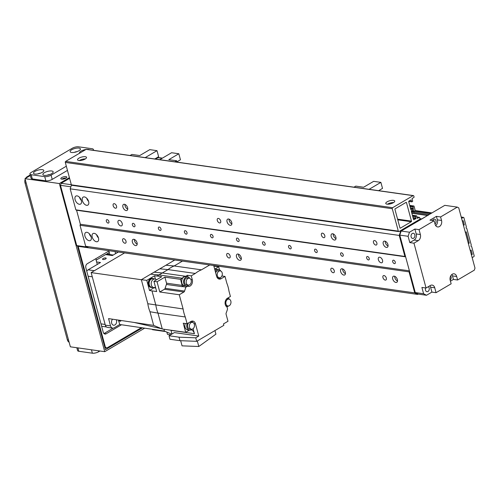 <?xml version="1.0" encoding="UTF-8"?>
<svg xmlns="http://www.w3.org/2000/svg" width="500" height="500" viewBox="0 0 500 500"><rect width="100%" height="100%" fill="white"/><g stroke="black" fill="none" stroke-linecap="round" stroke-linejoin="round"><path stroke-width="0.75" d="M384.019 275.556A2.506 1.475 59.5 0 1 386.15 277.569A2.506 1.475 59.5 0 1 385.906 279.988A2.506 1.475 59.5 0 1 383.363 278.575A2.506 1.475 59.5 0 1 383.363 275.669A2.506 1.475 59.5 0 1 384.019 275.556M374.569 240.531A2.506 1.475 59.5 0 1 376.694 242.537A2.506 1.475 59.5 0 1 376.456 244.956A2.506 1.475 59.5 0 1 373.913 243.55A2.506 1.475 59.5 0 1 373.913 240.644A2.506 1.475 59.5 0 1 374.569 240.531M386.444 247.425A3.475 2.044 59.5 0 1 383.494 244.638A3.475 2.044 59.5 0 1 383.831 241.281A3.475 2.044 59.5 0 1 387.356 243.238A3.475 2.044 59.5 0 1 387.362 247.269A3.475 2.044 59.5 0 1 386.444 247.425M388.069 246.012A3.475 2.044 59.5 0 1 385.275 241.269M397.519 281.038A3.475 2.044 59.5 0 1 394.731 276.3M395.9 282.456A3.475 2.044 59.5 0 1 392.944 279.662A3.475 2.044 59.5 0 1 393.281 276.306A3.475 2.044 59.5 0 1 396.806 278.269A3.475 2.044 59.5 0 1 396.812 282.3A3.475 2.044 59.5 0 1 395.9 282.456M345.456 273.669A3.475 2.044 59.5 0 1 342.663 268.931M343.831 275.087A3.475 2.044 59.5 0 1 340.881 272.294A3.475 2.044 59.5 0 1 341.219 268.938A3.475 2.044 59.5 0 1 344.744 270.894A3.475 2.044 59.5 0 1 344.744 274.931A3.475 2.044 59.5 0 1 343.831 275.087M334.381 240.056A3.475 2.044 59.5 0 1 331.431 237.262A3.475 2.044 59.5 0 1 331.769 233.906A3.475 2.044 59.5 0 1 335.294 235.869A3.475 2.044 59.5 0 1 335.294 239.9A3.475 2.044 59.5 0 1 334.381 240.056M336.006 238.637A3.475 2.044 59.5 0 1 333.212 233.9M241.325 258.925A3.475 2.044 59.5 0 1 238.531 254.188M239.706 260.344A3.475 2.044 59.5 0 1 236.75 257.55A3.475 2.044 59.5 0 1 237.087 254.194A3.475 2.044 59.5 0 1 240.613 256.15A3.475 2.044 59.5 0 1 240.619 260.188A3.475 2.044 59.5 0 1 239.706 260.344M230.25 225.312A3.475 2.044 59.5 0 1 227.3 222.519A3.475 2.044 59.5 0 1 227.638 219.163A3.475 2.044 59.5 0 1 231.163 221.125A3.475 2.044 59.5 0 1 231.163 225.156A3.475 2.044 59.5 0 1 230.25 225.312M231.875 223.894A3.475 2.044 59.5 0 1 229.081 219.156M137.194 244.181A3.475 2.044 59.5 0 1 134.406 239.444M135.575 245.6A3.475 2.044 59.5 0 1 132.619 242.806A3.475 2.044 59.5 0 1 132.956 239.45A3.475 2.044 59.5 0 1 136.481 241.406A3.475 2.044 59.5 0 1 136.488 245.444A3.475 2.044 59.5 0 1 135.575 245.6M127.744 209.15A3.475 2.044 59.5 0 1 124.95 204.412M126.125 210.569A3.475 2.044 59.5 0 1 123.169 207.775A3.475 2.044 59.5 0 1 123.506 204.419A3.475 2.044 59.5 0 1 127.031 206.381A3.475 2.044 59.5 0 1 127.037 210.413A3.475 2.044 59.5 0 1 126.125 210.569M394.45 263.637A1.9 1.119 59.5 0 1 392.837 262.113A1.9 1.119 59.5 0 1 393.019 260.275A1.9 1.119 59.5 0 1 394.944 261.35A1.9 1.119 59.5 0 1 394.95 263.55A1.9 1.119 59.5 0 1 394.45 263.637M368.419 259.95A1.9 1.119 59.5 0 1 366.8 258.425A1.9 1.119 59.5 0 1 366.987 256.594A1.9 1.119 59.5 0 1 368.913 257.663A1.9 1.119 59.5 0 1 368.913 259.869A1.9 1.119 59.5 0 1 368.419 259.95M342.381 256.269A1.9 1.119 59.5 0 1 340.769 254.737A1.9 1.119 59.5 0 1 340.956 252.906A1.9 1.119 59.5 0 1 342.881 253.975A1.9 1.119 59.5 0 1 342.881 256.181A1.9 1.119 59.5 0 1 342.381 256.269M316.35 252.581A1.9 1.119 59.5 0 1 314.738 251.056A1.9 1.119 59.5 0 1 314.925 249.219A1.9 1.119 59.5 0 1 316.85 250.287A1.9 1.119 59.5 0 1 316.85 252.494A1.9 1.119 59.5 0 1 316.35 252.581M290.319 248.894A1.9 1.119 59.5 0 1 288.706 247.369A1.9 1.119 59.5 0 1 288.888 245.531A1.9 1.119 59.5 0 1 290.819 246.606A1.9 1.119 59.5 0 1 290.819 248.806A1.9 1.119 59.5 0 1 290.319 248.894M264.288 245.206A1.9 1.119 59.5 0 1 262.675 243.681A1.9 1.119 59.5 0 1 262.856 241.85A1.9 1.119 59.5 0 1 264.781 242.919A1.9 1.119 59.5 0 1 264.788 245.125A1.9 1.119 59.5 0 1 264.288 245.206M238.256 241.525A1.9 1.119 59.5 0 1 236.644 240A1.9 1.119 59.5 0 1 236.825 238.162A1.9 1.119 59.5 0 1 238.75 239.231A1.9 1.119 59.5 0 1 238.756 241.438A1.9 1.119 59.5 0 1 238.256 241.525M212.219 237.838A1.9 1.119 59.5 0 1 210.606 236.312A1.9 1.119 59.5 0 1 210.794 234.475A1.9 1.119 59.5 0 1 212.719 235.55A1.9 1.119 59.5 0 1 212.719 237.75A1.9 1.119 59.5 0 1 212.219 237.838M186.188 234.15A1.9 1.119 59.5 0 1 184.575 232.625A1.9 1.119 59.5 0 1 184.762 230.794A1.9 1.119 59.5 0 1 186.688 231.863A1.9 1.119 59.5 0 1 186.688 234.062A1.9 1.119 59.5 0 1 186.188 234.15M160.156 230.463A1.9 1.119 59.5 0 1 158.544 228.938A1.9 1.119 59.5 0 1 158.731 227.106A1.9 1.119 59.5 0 1 160.656 228.175A1.9 1.119 59.5 0 1 160.656 230.381A1.9 1.119 59.5 0 1 160.156 230.463M134.125 226.781A1.9 1.119 59.5 0 1 132.513 225.256A1.9 1.119 59.5 0 1 132.694 223.419A1.9 1.119 59.5 0 1 134.625 224.488A1.9 1.119 59.5 0 1 134.625 226.694A1.9 1.119 59.5 0 1 134.125 226.781M108.094 223.094A1.9 1.119 59.5 0 1 106.481 221.569A1.9 1.119 59.5 0 1 106.662 219.731A1.9 1.119 59.5 0 1 108.588 220.806A1.9 1.119 59.5 0 1 108.594 223.006A1.9 1.119 59.5 0 1 108.094 223.094M322.506 233.156A2.506 1.475 59.5 0 1 324.631 235.169A2.506 1.475 59.5 0 1 324.387 237.587A2.506 1.475 59.5 0 1 321.85 236.175A2.506 1.475 59.5 0 1 321.844 233.269A2.506 1.475 59.5 0 1 322.506 233.156M331.956 268.188A2.506 1.475 59.5 0 1 334.081 270.2A2.506 1.475 59.5 0 1 333.837 272.619A2.506 1.475 59.5 0 1 331.3 271.206A2.506 1.475 59.5 0 1 331.3 268.3A2.506 1.475 59.5 0 1 331.956 268.188M218.375 218.412A2.506 1.475 59.5 0 1 220.5 220.425A2.506 1.475 59.5 0 1 220.256 222.844A2.506 1.475 59.5 0 1 217.719 221.431A2.506 1.475 59.5 0 1 217.719 218.525A2.506 1.475 59.5 0 1 218.375 218.412M227.825 253.444A2.506 1.475 59.5 0 1 229.956 255.456A2.506 1.475 59.5 0 1 229.713 257.875A2.506 1.475 59.5 0 1 227.169 256.462A2.506 1.475 59.5 0 1 227.169 253.556A2.506 1.475 59.5 0 1 227.825 253.444M119.369 220.338A3.088 1.819 59.5 0 1 121.994 222.819A3.088 1.819 59.5 0 1 121.694 225.8A3.088 1.819 59.5 0 1 118.556 224.062A3.088 1.819 59.5 0 1 118.556 220.475A3.088 1.819 59.5 0 1 119.369 220.338M379.694 257.194A3.088 1.819 59.5 0 1 382.312 259.675A3.088 1.819 59.5 0 1 382.013 262.663A3.088 1.819 59.5 0 1 378.881 260.919A3.088 1.819 59.5 0 1 378.881 257.337A3.088 1.819 59.5 0 1 379.694 257.194M114.244 203.669A2.506 1.475 59.5 0 1 116.375 205.681A2.506 1.475 59.5 0 1 116.131 208.1A2.506 1.475 59.5 0 1 113.588 206.688A2.506 1.475 59.5 0 1 113.588 203.781A2.506 1.475 59.5 0 1 114.244 203.669M123.7 238.7A2.506 1.475 59.5 0 1 125.825 240.712A2.506 1.475 59.5 0 1 125.581 243.131A2.506 1.475 59.5 0 1 123.044 241.719A2.506 1.475 59.5 0 1 123.038 238.812A2.506 1.475 59.5 0 1 123.7 238.7M96.562 234.688A4.638 2.725 -120.5 0 0 98.431 237.862M94.206 233.344A4.638 2.725 59.5 0 1 98.144 237.062A4.638 2.725 59.5 0 1 97.694 241.537A4.638 2.725 59.5 0 1 92.994 238.925A4.638 2.725 59.5 0 1 92.994 233.55A4.638 2.725 59.5 0 1 94.206 233.344M79.444 197.225A4.638 2.725 -120.5 0 0 81.312 200.4M77.088 195.875A4.638 2.725 59.5 0 1 81.025 199.6A4.638 2.725 59.5 0 1 80.575 204.075A4.638 2.725 59.5 0 1 75.875 201.462A4.638 2.725 59.5 0 1 75.875 196.088A4.638 2.725 59.5 0 1 77.088 195.875M86.731 198.256A4.638 2.725 -120.5 0 0 88.6 201.431M84.381 196.912A4.638 2.725 59.5 0 1 88.319 200.631A4.638 2.725 59.5 0 1 87.863 205.106A4.638 2.725 59.5 0 1 83.162 202.494A4.638 2.725 59.5 0 1 83.162 197.119A4.638 2.725 59.5 0 1 84.381 196.912M89.275 233.656A4.638 2.725 -120.5 0 0 91.144 236.831M86.919 232.306A4.638 2.725 59.5 0 1 90.856 236.031A4.638 2.725 59.5 0 1 90.406 240.506A4.638 2.725 59.5 0 1 85.706 237.894A4.638 2.725 59.5 0 1 85.7 232.519A4.638 2.725 59.5 0 1 86.919 232.306M428.15 215.369A1.544 1.131 98.1 0 0 427.556 215.494L421.581 219.131M420.594 219.65L419.431 220.4M418.438 220.919L417.275 221.669M416.287 222.188L400.631 231.35L399.231 235.425L404.9 256.444L405.631 256.825L409.412 270.837L409.062 271.856L414.731 292.875L417.644 294.406L418.181 294.088L415.269 292.556L399.769 235.106L401.169 231.038L444.794 205.344L457.287 207.113L458.744 207.881L475 268.131L474.3 270.169L457.606 280L453.438 279.413L450.431 281.181M417.644 294.406L88.594 247.819L87.137 247.05L76.725 245.575L78.181 246.344L88.594 247.819L85.681 246.281L80.013 225.269L80.363 224.25L76.581 210.238L75.856 209.85L70.181 188.837L71.469 185.087L70.881 186.8L60.469 185.325L61.169 183.287L69.594 178.325M85.681 246.281L414.731 292.875M80.013 225.269L409.062 271.856M80.363 224.25L409.412 270.837M76.581 210.238L405.631 256.825M75.856 209.85L404.9 256.444M70.181 188.837L399.231 235.425M399.588 231.206L400.631 231.35M409.5 232.213L414.881 229.044L419.05 229.631L420.375 234.537A4.638 3.394 -81.9 0 1 418.275 240.644L414.113 240.056L409.8 242.594L408.1 236.287L409.5 232.213L401.169 231.038M419.05 229.631L434.131 220.75L429.963 220.162L436.425 216.356L440.594 216.944L457.287 207.113M457.606 280L456.662 276.5A4.638 3.394 -81.9 0 0 454.081 273.812A4.638 3.394 -81.9 0 0 450.838 275.7A4.638 3.394 -81.9 0 0 450.2 280.306L451.144 283.806L436.062 292.688L431.9 292.1L426.512 295.269L418.181 294.088M426.512 295.269L423.6 293.738L421.9 287.431L426.062 288.019L430.375 285.481A4.638 3.394 -81.9 0 1 432.156 285.094A4.638 3.394 -81.9 0 1 434.738 287.781L436.062 292.688M434.738 287.781L430.575 287.194L431.9 292.1M418.275 240.644L413.969 243.181L409.8 242.594M414.881 229.044L416.206 233.95A4.638 3.394 98.1 0 1 414.113 240.056M412.331 233.469A2.625 1.925 98.1 0 0 411.037 236.269A2.625 1.925 98.1 0 0 412.606 238.45A2.625 1.925 98.1 0 0 414.881 236.119A2.625 1.925 98.1 0 0 413.344 233.25A2.625 1.925 98.1 0 0 412.331 233.469M430.575 287.194A4.638 3.394 98.1 0 0 429.913 285.756M425.675 287.962A2.625 1.925 98.1 0 0 426.975 291.694A2.625 1.925 98.1 0 0 429.169 289.775A2.625 1.925 98.1 0 0 428.288 286.712M453.438 279.413L452.494 275.906A4.638 3.394 98.1 0 0 451.856 274.5M450.719 275.912A2.625 1.925 -81.9 0 1 450.131 280.038M432.519 220.525A2.625 1.925 -81.9 0 1 434.506 219.163A2.625 1.925 -81.9 0 1 436.062 221.188A2.625 1.925 -81.9 0 1 435.006 223.994M436.425 216.356L437.375 219.862A4.638 3.394 -81.9 0 1 435.712 225.662M440.594 216.944L441.538 220.45A4.638 3.394 -81.9 0 1 440.9 225.05A4.638 3.394 -81.9 0 1 437.656 226.944A4.638 3.394 -81.9 0 1 435.075 224.256L434.131 220.75M426.062 288.019L413.969 243.181M408.1 236.287L399.769 235.106M423.6 293.738L415.269 292.556M71.325 184.725L61.169 183.287M76.725 245.575L60.469 185.325M85.394 158.906A4.638 1.594 -15.1 0 0 79.513 160.413A4.638 1.594 -15.1 0 0 79.275 160.556M78.906 158.169A4.638 1.594 164.9 0 1 83.594 156.706A4.638 1.594 164.9 0 1 86.506 157.406A4.638 1.594 164.9 0 1 82.444 160.15A4.638 1.594 164.9 0 1 77.556 159.819A4.638 1.594 164.9 0 1 78.906 158.169M393.612 202.55A4.638 1.594 -15.1 0 0 387.731 204.05A4.638 1.594 -15.1 0 0 387.494 204.2M387.131 201.812A4.638 1.594 164.9 0 1 391.812 200.344A4.638 1.594 164.9 0 1 394.725 201.044A4.638 1.594 164.9 0 1 390.669 203.787A4.638 1.594 164.9 0 1 385.775 203.463A4.638 1.594 164.9 0 1 387.131 201.812M399.95 227.906L394.956 209.412A0.463 0.338 -81.9 0 1 395.169 208.8L406.044 202.394A0.463 0.338 -81.9 0 1 406.481 202.625L411.475 221.119A0.463 0.338 -81.9 0 1 411.262 221.731L400.381 228.137A0.463 0.338 -81.9 0 1 399.95 227.906M80.638 160.5L80.481 159.919M413.363 208.238A0.463 0.338 -81.9 0 1 413.156 208.844L411.325 209.925A0.463 0.338 -81.9 0 1 410.887 209.694L408.731 201.706A0.463 0.338 -81.9 0 1 408.938 201.094L410.769 200.019A0.463 0.338 -81.9 0 1 411.206 200.25L411.569 201.581A0.463 0.338 98.1 0 0 412.006 201.812L412.438 201.556A0.463 0.338 98.1 0 0 412.644 200.944L412.113 198.981A0.463 0.338 -81.9 0 1 412.325 198.375L413.831 197.488A0.463 0.338 98.1 0 0 414.044 196.875L413.819 196.031A0.775 0.569 98.1 0 0 413.088 195.65L392.625 207.7A0.775 0.569 98.1 0 0 392.275 208.719L398.325 231.137A0.775 0.569 98.1 0 0 399.05 231.525L419.513 219.469A0.775 0.569 98.1 0 0 419.862 218.45L419.637 217.613A0.463 0.338 98.1 0 0 419.2 217.381L417.694 218.269A0.463 0.338 -81.9 0 1 417.256 218.038L416.725 216.075A0.463 0.338 98.1 0 0 416.294 215.85L415.863 216.1A0.463 0.338 98.1 0 0 415.65 216.713L416.012 218.044A0.463 0.338 -81.9 0 1 415.8 218.656L413.969 219.731A0.463 0.338 -81.9 0 1 413.531 219.5L411.375 211.519A0.463 0.338 -81.9 0 1 411.587 210.906L413.419 209.825A0.463 0.338 -81.9 0 1 413.856 210.056L414.212 211.388A0.463 0.338 98.1 0 0 414.65 211.619L415.081 211.363A0.463 0.338 98.1 0 0 415.294 210.756L414.081 206.269A0.463 0.338 98.1 0 0 413.644 206.038L413.212 206.294A0.463 0.338 98.1 0 0 413.006 206.906L413.363 208.238L410.375 207.812M72.081 185.231A0.775 0.569 -81.9 0 1 71.356 184.844L65.306 162.425A0.775 0.569 -81.9 0 1 65.656 161.406L86.119 149.356A0.775 0.569 -81.9 0 1 86.419 149.294L413.387 195.588M155.594 159.088L157.925 157.713A1.544 1.131 -81.9 0 1 158.519 157.587L162.406 158.138M177.031 162.119L176.669 160.769L174.887 161.819M176.669 160.769L168.806 159.656L178.825 153.756L180.45 159.781L176.956 161.838M159.787 159.681L171.588 152.731L178.825 153.756M474.131 255.656L471.712 246.694L470.944 246.163L471.256 245L466.794 228.475L466.031 227.95L466.337 226.788L463.919 217.825A0.775 0.569 98.1 0 0 463.194 217.438L462.119 218.075A0.775 0.569 98.1 0 0 461.769 219.088L462.337 221.194L463.194 220.688L464.331 224.887L463.469 225.394L465.356 232.4L466.219 231.894L469.244 243.106L468.381 243.612L470.275 250.619L471.138 250.113L472.269 254.312L471.406 254.819L471.975 256.925A0.775 0.569 98.1 0 0 472.7 257.306L473.781 256.675A0.775 0.569 98.1 0 0 474.131 255.656M471.231 254.169L472.269 254.312M468.206 242.956L469.244 243.106M463.294 224.744L464.331 224.887M113.238 255.031L107.381 254.2A4.638 3.394 98.1 0 0 105.594 254.587L96.131 260.156M103.075 258.556A1.9 0.65 164.9 0 1 105 257.956A1.9 0.65 164.9 0 1 106.194 258.244A1.9 0.65 164.9 0 1 104.525 259.369A1.9 0.65 164.9 0 1 102.525 259.231A1.9 0.65 164.9 0 1 103.075 258.556M105.594 254.587L112.362 255.544L118.331 252.031M86.756 271.181A4.638 3.394 -81.9 0 1 88.131 269.819L100.512 262.519L96.625 261.969M118.575 320.112A6.181 4.525 -81.9 0 1 118.644 320.881L119.763 324.506L114.169 327.806A3.862 2.831 -81.9 0 1 112.681 328.125L107.475 327.388A3.862 2.831 98.1 0 1 105.325 325.15L91.144 272.606L124.581 252.913L94.375 270.7L88.131 269.819M88.112 276.219L92.281 276.806L105.131 324.45L100.969 323.856M109.763 254.3L109.294 252.55M109.206 252.6L109.094 251.444M109.006 251.494L108.875 251M115.037 251.562L115.594 253.644M97.281 264.425L96.15 260.219A3.088 2.263 98.1 0 1 96.075 258.538M121.494 324.762L106.15 333.8A3.088 2.263 98.1 0 1 104.956 334.056A3.088 2.263 98.1 0 1 103.238 332.269L85.844 267.812A3.088 2.263 98.1 0 1 87.244 263.738L109.3 250.75M113.181 328.137L104.062 333.506A3.088 2.263 98.1 0 1 103.969 333.556M78.181 246.344L105.4 347.231L104.75 347.137M104.913 347.719L106.856 347.994L105.4 347.231M106.856 347.994L141.356 327.675M185.981 287.069L182.125 286.519L183.631 285.631L187.481 286.181L185.981 287.069A31.288 22.925 -81.9 0 0 184.6 291.062A1.544 1.131 98.1 0 1 183.919 292.013L179.269 294.75L183.106 308.962L147.819 303.731A31.212 22.869 98.1 0 0 149.975 311.737L153.663 325.394L108.562 318.606L110.531 325.887A3.862 2.831 -81.9 0 0 112.681 328.125M112.55 319.206A3.475 2.55 98.1 0 0 111.662 323.212A3.475 2.55 98.1 0 0 113.6 325.225A3.475 2.55 98.1 0 0 116.188 323.519A3.475 2.55 98.1 0 0 116.3 319.769M162.175 272.962L154.069 272.213L159.825 268.819L168.019 269.594L162.281 272.975L185.712 276.288L187.394 275.3L191.244 275.844L192.294 279.719A4.787 3.506 98.1 0 1 191.631 284.475A4.787 3.506 98.1 0 1 188.281 286.425A4.787 3.506 98.1 0 1 187.481 286.181M191.244 275.844L195.3 273.456L168.019 269.594A31.725 23.244 98.1 0 1 174.175 265.969L165.938 265.225L174.769 260.019M91.144 272.606L141.337 279.713L154.012 272.206L162.281 272.975L158.969 274.925L150.75 274.169M195.3 273.456A31.675 23.206 -81.9 0 1 201.456 269.831L174.175 265.969L182.438 261.106M165.938 265.225L159.825 268.819M119.763 324.506L164.419 331.062L163.931 329.256L170.956 330.225M182.125 286.519A31.288 22.925 98.1 0 0 182.069 286.663A1.544 1.131 98.1 0 0 182.15 285.394L180.519 279.344L182.394 278.244L158.969 274.925L157.094 276.031L161.775 276.694L153.912 281.325L157.037 281.769L159.8 291.994L179.269 294.75M182.394 278.244A4.888 3.581 -81.9 0 1 185.712 276.288M187.812 276.85L187.394 275.3M187.625 276.812L185.75 276.55A4.638 3.394 98.1 0 0 182.506 278.444A4.638 3.394 98.1 0 0 181.869 283.044A4.638 3.394 98.1 0 0 184.45 285.731L186.325 285.994A4.638 3.394 -81.9 0 1 183.744 283.306A4.638 3.394 -81.9 0 1 184.381 278.706A4.638 3.394 -81.9 0 1 187.625 276.812A4.638 3.394 -81.9 0 1 189.731 278.356M180.519 279.344L164.9 277.137L166.531 283.181A1.544 1.131 -81.9 0 1 166.45 284.45A31.288 22.925 98.1 0 0 165.125 288.3A1.544 1.131 -81.9 0 1 164.444 289.256L159.8 291.994M164.9 277.137L157.037 281.769M153.912 281.325L156.675 291.55L151.988 290.887L155.825 305.1A31.675 23.2 98 0 0 157.981 313.106L185.269 316.969A31.675 23.206 -81.9 0 1 183.106 308.962M185.269 316.969L187.1 323.756L190.969 321.475A4.787 3.506 98.1 0 1 192.812 321.081A4.787 3.506 98.1 0 1 195.475 323.856L198.769 336.044L195.744 337.825L196.694 341.325L223.85 325.331L223.469 323.931L227.994 321.269L226.1 314.244A1.544 1.131 98.1 0 1 226.181 312.975A31.288 22.925 -81.9 0 0 227.55 308.969L227.019 307.013A4.787 3.506 98.1 0 1 225.081 302.694A4.787 3.506 98.1 0 1 227.444 298.244L230.419 296.488L229 291.212A31.675 23.206 -81.9 0 0 226.838 283.212L225.006 276.425L221.137 278.7L218.925 278.387M213.713 265.531L216.625 276.325A4.787 3.506 98.1 0 0 219.294 279.1A4.787 3.506 98.1 0 0 221.137 278.7M209.719 264.969L201.456 269.831M151.988 290.887L149.488 290.462L154.031 287.781L155.725 288.025M147.819 303.731L141.337 279.713L146.762 280.363L149.488 290.462M149.975 311.737L157.981 313.106L162.269 329L185.7 332.312L183.244 323.212L187.1 323.756M153.663 325.4L162.275 329M213.863 266.087L218.7 266.775L214.688 269.137M218.7 266.775L219.506 269.781M221.9 275.981L225.006 276.425M215.325 271.5A4.638 3.394 -81.9 0 1 218.637 269.488L216.762 269.225A4.638 3.394 98.1 0 0 214.838 269.694M218.637 269.488A4.638 3.394 -81.9 0 1 220.744 271.031M219.794 277.775A4.638 3.394 -81.9 0 1 218.15 278.65M217.05 277.4A3.475 2.55 98.1 0 0 217.5 277.519L219.269 277.769A3.475 2.55 -81.9 0 1 217.331 275.756A3.475 2.55 -81.9 0 1 217.812 272.306A3.475 2.55 -81.9 0 1 220.244 270.887A3.475 2.55 -81.9 0 1 222.281 274.688A3.475 2.55 -81.9 0 1 219.269 277.769M220.244 270.887L218.475 270.637A3.475 2.55 98.1 0 0 215.681 272.825M164.419 331.069L171.75 334.156M171.981 334.019L170.994 330.375L194.425 333.688L193.088 328.731M195.744 337.825L179 337.175L179.944 340.675L169.969 339.263L169.025 335.763L174.4 332.594L198.769 336.044M194.425 333.688A7.106 5.206 98.1 0 0 191.256 329.769M185.7 332.312L189.431 330.119M185.256 323.494A4.638 3.394 98.1 0 0 185.056 327.181A4.638 3.394 98.1 0 0 187.638 329.862L189.513 330.131A4.638 3.394 -81.9 0 1 186.931 327.444A4.638 3.394 -81.9 0 1 187.138 323.731M191.588 321.194A4.638 3.394 -81.9 0 1 192.919 322.494M191.962 329.237A4.638 3.394 -81.9 0 1 189.513 330.131M188.869 322.713A3.475 2.55 98.1 0 0 187.738 326.969A3.475 2.55 98.1 0 0 189.675 328.981L191.444 329.231A3.475 2.55 -81.9 0 1 189.506 327.219A3.475 2.55 -81.9 0 1 189.988 323.769A3.475 2.55 -81.9 0 1 192.419 322.35A3.475 2.55 -81.9 0 1 194.45 326.15A3.475 2.55 -81.9 0 1 191.444 329.231M192.419 322.35L190.65 322.1A3.475 2.55 98.1 0 0 189.781 322.175M169.025 335.763L179 337.175M179.944 340.675L196.694 341.325M197.312 340.962L198.806 346.5L182.05 345.85L180.662 340.706M198.806 346.5L215.925 334.162L214.956 330.569M227.987 297.925A4.638 3.394 -81.9 0 1 229.394 299.256M228.444 306A4.638 3.394 -81.9 0 1 226.8 306.875M225.706 305.625A3.475 2.55 98.1 0 0 226.15 305.75L227.919 306A3.475 2.55 -81.9 0 1 225.981 303.981A3.475 2.55 -81.9 0 1 226.462 300.531A3.475 2.55 -81.9 0 1 228.894 299.113A3.475 2.55 -81.9 0 1 230.931 302.913A3.475 2.55 -81.9 0 1 227.919 306M228.894 299.113L227.125 298.863A3.475 2.55 98.1 0 0 226.663 298.856M152.363 329.294L152.475 329.706L165.588 331.562M170.662 334.794L167.463 334.344L166.856 332.094M134.125 322.45L161.581 328.713M120.425 320.387L120.731 321.244L118.644 320.881M146.762 280.363L154.525 275.794L157.094 276.031M155.419 279.119L154.525 275.794M152.944 278.488L152.213 278.387A4.556 3.337 98.1 0 0 149.025 280.244A4.556 3.337 98.1 0 0 148.394 284.769A4.556 3.337 98.1 0 0 150.938 287.413L151.662 287.512A4.556 3.337 -81.9 0 1 149.125 284.875A4.556 3.337 -81.9 0 1 149.756 280.35A4.556 3.337 -81.9 0 1 152.944 278.488A4.556 3.337 -81.9 0 1 153.95 278.869M152.738 287.431A4.556 3.337 -81.9 0 1 151.662 287.512M154.994 279.012L152.906 278.719A4.325 3.169 98.1 0 0 149.881 280.481A4.325 3.169 98.1 0 0 149.288 284.775A4.325 3.169 98.1 0 0 151.694 287.288L153.781 287.581A4.325 3.169 -81.9 0 1 151.369 285.075A4.325 3.169 -81.9 0 1 151.962 280.781A4.325 3.169 -81.9 0 1 154.994 279.012A4.325 3.169 -81.9 0 1 156.481 279.812M155.5 287.188A4.325 3.169 -81.9 0 1 153.781 287.581M188.781 285.1A4.638 3.394 -81.9 0 1 186.325 285.994M189.231 278.212L187.463 277.962A3.475 2.55 98.1 0 0 185.031 279.381A3.475 2.55 98.1 0 0 184.55 282.831A3.475 2.55 98.1 0 0 186.488 284.844L188.256 285.1A3.475 2.55 -81.9 0 1 186.319 283.081A3.475 2.55 -81.9 0 1 186.8 279.631A3.475 2.55 -81.9 0 1 189.231 278.212A3.475 2.55 -81.9 0 1 191.262 282.013A3.475 2.55 -81.9 0 1 188.256 285.1M106.819 254.181L109.256 252.431M65.9 178.169A3.088 1.062 164.9 0 1 62.775 179.15A3.088 1.062 164.9 0 1 60.831 178.681A3.088 1.062 164.9 0 1 63.537 176.85A3.088 1.062 164.9 0 1 66.8 177.069A3.088 1.062 164.9 0 1 65.9 178.169M66.181 177.987A3.088 1.062 -15.1 0 0 61.825 179.163M108.025 253.156L108.344 254.338M107.05 254.175L106.95 253.787M142.463 327.837L105.431 349.65L77.45 245.963M144.669 328.162L104.731 351.681L70.369 346.819L25 178.675L30.35 175.525M104.731 351.681L59.363 183.544L69.406 177.625M59.363 183.544L25 178.675M40.431 173.2A2.625 0.9 -15.1 0 0 37.806 173.906M42.375 169.656A5.331 1.831 164.9 0 1 43.625 171.2A5.331 1.831 164.9 0 1 39.137 173.612A5.331 1.831 164.9 0 1 34.044 173.781A5.331 1.831 164.9 0 1 35.669 171.012A5.331 1.831 164.9 0 1 42.375 169.656M86.975 149.369A5.331 1.831 164.9 0 1 88.369 149.419A5.331 1.831 164.9 0 1 89.344 149.706M79.6 153.194A5.331 1.831 164.9 0 1 85.919 149.475M49.806 174.525A2.625 0.9 -15.1 0 0 47.175 175.238M51.744 170.981A5.331 1.831 164.9 0 1 52.994 172.525A5.331 1.831 164.9 0 1 48.506 174.938A5.331 1.831 164.9 0 1 43.412 175.113A5.331 1.831 164.9 0 1 45.038 172.338A5.331 1.831 164.9 0 1 51.744 170.981M77.056 151.631A2.625 0.9 -15.1 0 0 74.431 152.338M79 148.088A5.331 1.831 164.9 0 1 80.244 149.631A5.331 1.831 164.9 0 1 75.756 152.044A5.331 1.831 164.9 0 1 70.662 152.219A5.331 1.831 164.9 0 1 72.287 149.444A5.331 1.831 164.9 0 1 79 148.088M66.325 166.2L51.081 175.175A4.638 1.594 164.9 0 1 44.725 176.637L31.194 174.725A4.638 1.594 164.9 0 1 29.944 174.025A4.638 1.594 164.9 0 1 31.3 172.375L72.231 148.275A4.638 1.594 164.9 0 1 78.587 146.812L92.119 148.725A4.638 1.594 164.9 0 1 93.362 149.425A4.638 1.594 164.9 0 1 93.081 150.238M67.456 170.406L52.219 179.381A4.638 1.594 164.9 0 1 45.862 180.844L32.325 178.925A4.638 1.594 164.9 0 1 31.081 178.231L29.944 174.025M25.631 178.3A4.638 3.394 -81.9 0 1 27.1 176.781L30.2 174.956M69.138 342.256A4.638 3.394 -81.9 0 1 67.35 339.819L25.006 182.887A4.638 3.394 -81.9 0 1 25.169 179.3M76.819 347.731L77.581 350.575A4.638 1.594 -15.1 0 0 78.825 351.275L92.362 353.188A4.638 1.594 -15.1 0 0 98.719 351.725L99.944 351.006M130.113 155.475L131.894 154.431L139.75 155.544L149.769 149.644L157.006 150.669L145.206 157.613M154.769 158.969L158.631 156.694L157.006 150.669M353.988 187.175L355.769 186.125L363.631 187.237L373.65 181.344L380.887 182.369L369.087 189.312M378.644 190.669L382.512 188.394L380.887 182.369M415.094 222.075L416.138 222.219M416.213 222.175L415.169 222.031L416.194 222.188M416.069 221.5L417.113 221.644M416.394 221.306L417.438 221.456M417.25 220.806L418.294 220.95M417.306 220.775L418.344 220.919M418.225 220.231L419.263 220.375M418.55 220.037L419.594 220.188M419.406 219.537L420.444 219.681M420.519 219.638L419.475 219.494L420.5 219.65M419.881 218.894L421.419 219.106M419.894 218.656L421.744 218.919M411.85 213.269L427.556 215.494M420.375 234.537L416.206 233.95M456.662 276.5L452.494 275.906M441.538 220.45L437.375 219.862M400.381 228.137L400.044 228.094M411.262 221.731L397.762 219.819M411.475 221.119L397.587 219.156M406.481 202.625L405.812 202.531M410.556 208.481L413.156 208.844M410.981 209.875L411.325 209.925M410.544 200.156L411.206 200.25M408.831 201.194L411.569 201.581M86.119 149.356L413.088 195.65M65.656 161.406L392.625 207.7M65.306 162.425L392.275 208.719M71.356 184.844L398.325 231.137M416.994 217.069L419.2 217.381M417.356 218.219L417.694 218.269M412.4 215.294L416.294 215.85M412.488 215.625L415.863 216.1M412.663 216.287L415.65 216.713M413.025 217.619L416.012 218.044M413.206 218.287L415.8 218.656M413.631 219.688L413.969 219.731M413.188 209.963L413.856 210.056M411.481 211L414.212 211.388M409.75 205.487L413.644 206.038M409.837 205.812L413.212 206.294M410.019 206.481L413.006 206.906M157.925 157.713L162.119 158.306M411.5 211.975L429.269 214.488M415.012 211.406L430.725 213.631M461.469 217.981L462.119 218.075M415.262 210.65L431.806 212.994M461.25 217.162L463.194 217.438M106.15 333.8L104.062 333.506M182.069 286.663L166.45 284.45M184.6 291.062L165.125 288.3M182.15 285.394L166.531 283.181M183.919 292.013L164.444 289.256M195.475 323.856L194.081 323.656M105.325 325.15L110.531 325.887M190.894 279.519L192.294 279.719M31.194 174.725L32.325 178.925M44.725 176.637L45.862 180.844M51.081 175.175L52.219 179.381M28 176.906L27.1 176.781M26.181 183.05L25.006 182.887M68.525 339.988L67.35 339.819M98.719 351.725L98.469 350.8M92.362 353.188L91.45 349.806M78.825 351.275L77.912 347.887M417.325 220.763L418.363 220.906M411.794 213.05L427.85 215.325M411.825 201.85L408.731 201.412M398.75 231.588L71.787 185.294M419.381 217.344L416.975 217M416.469 215.812L412.381 215.231M414.475 211.656L411.375 211.219M413.825 206L409.731 205.425M472.081 257.325L472.406 257.369M415.231 210.544L431.95 212.906M461.219 217.05L463.494 217.375M106.456 326.956L101.619 326.275M93.362 149.425L93.606 150.306"/></g></svg>
